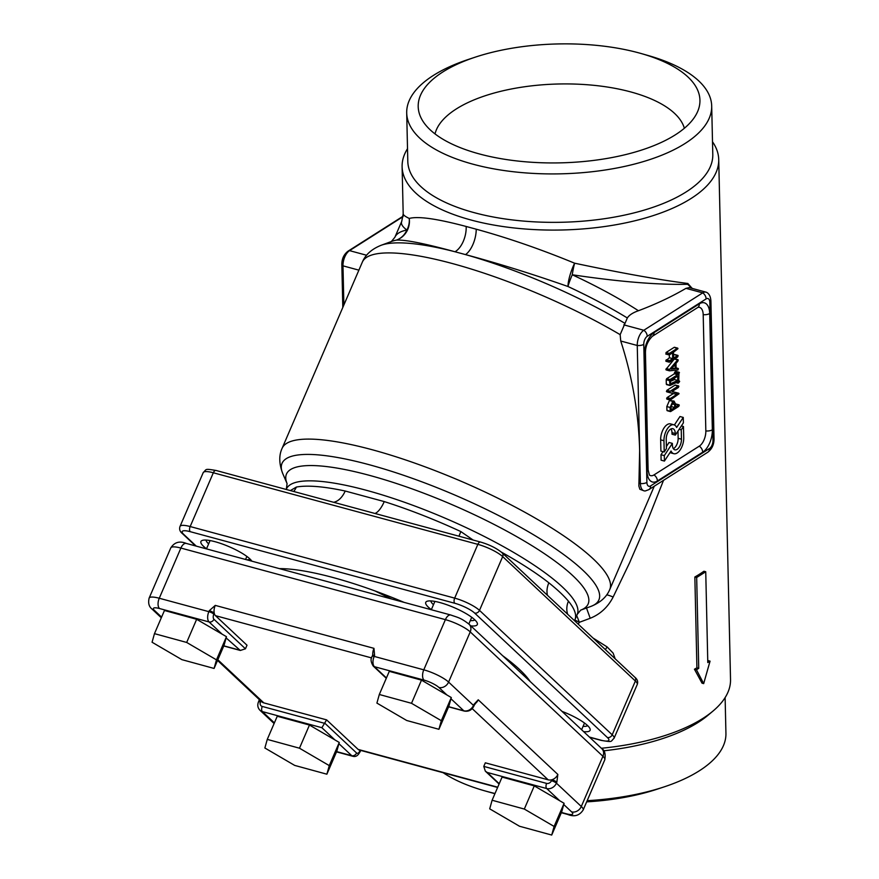 <?xml version="1.0" encoding="UTF-8"?>
<svg xmlns="http://www.w3.org/2000/svg" width="879" height="879" viewBox="0 0 879 879"><rect width="100%" height="100%" fill="white"/><g stroke="black" fill="none" stroke-linecap="round" stroke-linejoin="round"><path stroke-width="1.32" d="M152.067 642.241L181.876 659.646L214.08 668.447L224.057 645.296L226.463 636.693L196.654 619.288L164.45 610.487L154.473 633.649L152.067 642.241M214.08 668.447L216.487 659.854L226.463 636.693M216.487 659.854L186.678 642.45L196.654 619.288M186.678 642.45L154.473 633.649M264.865 747.996L294.674 765.4L326.878 774.201L336.855 751.051L339.261 742.447L309.452 725.043L277.248 716.242L267.271 739.393L264.865 747.996M326.878 774.201L329.273 765.609L339.261 742.447M329.273 765.609L299.475 748.205L309.452 725.043M299.475 748.205L267.271 739.393M376.904 703.09L406.713 720.494L438.918 729.295L448.894 706.145L451.301 697.541L421.491 680.137L389.287 671.336L379.31 694.487L376.904 703.09M438.918 729.295L441.324 720.703L451.301 697.541M441.324 720.703L411.515 703.299L421.491 680.137M411.515 703.299L379.31 694.487M489.702 808.845L519.511 826.249L551.715 835.05L561.692 811.888L564.098 803.296L534.289 785.892L502.085 777.08L492.108 800.242L489.702 808.845M551.715 835.05L554.111 826.447L564.098 803.296M554.111 826.447L524.313 809.054L534.289 785.892M524.313 809.054L492.108 800.242M497.613 787.463L359.126 749.985A8.021 4.164 -74.9 0 1 358.138 749.413L326.614 719.868L263.799 702.87A8.021 6.603 133.2 0 1 261.404 701.552L217.542 660.426M548.144 779.816L485.329 762.818L483.78 766.4L546.606 783.409A4.01 3.296 -46.8 0 0 551.452 780.717L551.869 779.75A8.021 6.603 133.2 0 1 548.144 779.816L472.199 708.617M371.619 657.921L215.487 615.674L246.999 645.219L245.45 648.801L240.319 650.46L226.123 637.923M557.846 774.443L556.836 782.2A4.01 0.912 -156.7 0 0 551.869 779.75A8.021 6.603 133.2 0 0 557.846 774.443L478.231 699.794L473.902 704.442A4.01 0.912 -156.7 0 1 474.275 705.134L475.638 703.277A8.021 6.603 -46.8 0 0 478.231 699.794M215.487 615.674A8.021 4.164 -74.9 0 1 214.234 613.157A4.01 0.912 -156.7 0 0 209.268 610.707L215.256 605.389L373.96 648.339L374.597 655.448A4.01 0.912 -156.7 0 0 372.575 655.415L372.158 656.371C370.422 658.778 370.773 661.986 373.212 666.029A4.01 3.296 133.2 0 0 374.41 666.689L386.43 677.962M334.899 739.898L321.879 727.702L326.614 719.868M373.96 648.339A8.021 4.164 105.1 0 0 372.751 654.383L372.575 655.415M245.45 648.801L213.938 619.255A4.01 2.088 105.1 0 1 213.828 614.113L214.234 613.157A8.021 4.164 -74.9 0 1 215.256 605.389M559.736 800.747L546.716 788.54L487.197 772.443L485.34 771.158L483.78 766.4M260.799 700.981A4.01 0.912 -156.7 0 0 258.876 700.981L259.316 699.585M692.004 288.356L687.675 284.291C657.536 284.917 619.069 281.741 572.262 274.775A20.041 2.395 -65.1 0 0 567.988 286.51C532.674 274.105 498.514 263.48 465.518 254.602L455.036 251.768C424.81 243.527 405.296 239.637 396.495 240.099A20.041 18.514 79.1 0 0 406.889 230.023C402.417 226.738 400.692 223.848 401.736 221.365L394.869 237.286A158.352 36.039 23.3 0 1 406.889 230.023A20.041 19.063 -59.5 0 0 409.24 218.442C418.118 216.058 437.083 218.739 466.156 226.474L476.231 229.199C507.831 237.879 540.629 249.207 574.613 263.195C620.838 272.984 658.58 279.742 687.839 283.477L692.18 288.4M710.902 300.904C710.606 296.959 709.408 294.256 707.32 292.784A12.031 6.252 105.1 0 0 706.09 292.169L689.246 287.62L685.983 288.345C671.798 296.662 655.954 304.123 638.429 310.737C632.891 312.66 629.188 315.078 627.331 317.967L620.156 334.657L620.739 341.019C632.397 376.981 638.692 413.526 639.648 450.652L638.868 486.032L639.835 489.262L644.043 490.845A12.031 6.252 105.1 0 0 645.417 490.921L648.889 489.625L707.782 452.235C711.924 449.059 714.012 444.642 714.034 438.973L710.902 300.904A6.01 2.538 178.7 0 1 709.847 302.387A6.362 3.307 105.1 0 0 706.123 298.904L647.23 336.305A6.362 3.307 105.1 0 0 643.769 344.348L646.9 482.417A6.01 2.538 178.7 0 1 640.395 483.549A12.031 6.252 105.1 0 0 644.043 490.845M712.506 141.772A158.352 66.826 178.7 0 1 718.725 159.582A158.352 66.826 178.7 0 1 561.934 229.99A158.352 66.826 178.7 0 1 402.11 166.768A158.352 66.826 178.7 0 1 407.515 148.694M402.11 166.768L403.186 213.905C403.23 215.003 405.241 216.52 409.24 218.442A20.041 19.426 84.2 0 1 396.495 240.099A164.208 37.379 -156.7 0 0 391.649 241.417L381.178 245.263A172.537 39.269 23.3 0 1 455.036 251.768A20.041 11.196 104.9 0 0 466.156 226.474M663.524 480.33L644.725 527.829L629.562 562.835L613.135 597.028C607.927 607.136 600.28 614.223 590.205 618.278L579.349 622.31L578.206 624.134M593.017 638.011L607.125 646.922L613.102 653.075L615.157 658.778M718.725 159.582L730.526 679.511A158.352 66.826 178.7 0 1 713.034 711.034A158.352 66.826 178.7 0 1 702.826 718.451A158.352 66.826 178.7 0 1 601.368 748.26M705.738 571.746L703.914 571.251A158.352 66.826 178.7 0 1 694.849 576.998L696.915 667.831A158.352 66.826 178.7 0 1 694.443 669.216L702.024 683.17L703.672 683.62L696.465 669.765L698.739 668.326L696.673 577.492L705.738 571.746L707.793 662.579L710.056 661.14L703.672 683.62M710.056 661.14L708.034 660.59A158.352 66.826 178.7 0 1 707.749 660.788M713.034 711.034L707.98 715.275A152.539 64.376 178.7 0 1 698.146 722.417A152.539 64.376 178.7 0 1 603.686 750.809M725.12 697.585L725.933 733.35A152.539 64.376 178.7 0 1 699.244 770.85A152.539 64.376 178.7 0 1 664.37 786.804A152.539 64.376 178.7 0 1 587.172 800.681M495.009 793.495A152.539 64.376 178.7 0 1 484.867 790.88A152.539 64.376 178.7 0 1 443.203 772.74M664.37 786.804L657.58 789.056A140.915 59.475 178.7 0 1 586.667 801.857M494.932 793.693A140.915 59.475 178.7 0 1 491.757 792.825L484.867 790.88M435.017 133.916A125.477 52.96 178.7 0 1 456.333 108.93A125.477 52.96 178.7 0 1 589.666 84.933A125.477 52.96 178.7 0 1 684.367 128.257M675.281 134.861A140.915 59.475 178.7 0 1 531.377 162.241A140.915 59.475 178.7 0 1 421.14 118.083A140.915 59.475 178.7 0 1 442.84 71.957A140.915 59.475 178.7 0 1 475.056 57.223A140.915 59.475 178.7 0 1 640.89 53.454A140.915 59.475 178.7 0 1 697.519 111.82A140.915 59.475 178.7 0 1 675.281 134.861M640.89 53.454L647.779 55.41A152.539 64.376 178.7 0 1 711.693 106.018A152.539 64.376 178.7 0 1 560.659 173.833A152.539 64.376 178.7 0 1 406.702 112.93A152.539 64.376 178.7 0 1 433.391 75.429A152.539 64.376 178.7 0 1 468.265 59.475L475.056 57.223M711.693 106.018L712.792 154.44A152.539 64.376 178.7 0 1 561.758 222.266A152.539 64.376 178.7 0 1 407.801 161.362L406.702 112.93M391.825 599.049A150.331 34.215 23.3 0 1 374.926 590.908M290.389 490.581L296.355 487.065A158.352 36.039 23.3 0 1 345.194 491.02L384.244 501.579A158.352 36.039 23.3 0 1 460.871 531.586L473.1 540.025M547.474 595.314A20.041 14.767 128.1 0 1 548.848 582.799C557.297 589.545 563.824 595.665 568.438 601.17A158.352 36.039 23.3 0 1 574.921 619.706L577.228 614.355A158.352 36.039 -156.7 0 0 446.071 518.588A158.352 36.039 -156.7 0 0 286.389 489.021L286.202 489.449M620.156 334.657A178.393 40.599 -156.7 0 0 452.355 263.535A178.393 40.599 -156.7 0 0 362.335 262.14L282.104 448.323A178.393 40.599 23.3 0 1 372.114 449.718A178.393 40.599 23.3 0 1 539.124 520.368A178.393 40.599 23.3 0 1 609.751 589.523L654.273 486.208M706.09 292.169A12.031 6.252 105.1 0 0 702.706 292.872L643.802 330.273A12.031 6.252 105.1 0 0 637.253 345.48L640.395 483.549L638.857 483.131M530.191 681.533A150.331 34.215 -156.7 0 0 519.511 669.457A150.331 34.215 -156.7 0 0 502.678 655.734M404.076 602.368A150.331 34.215 -156.7 0 0 279.412 568.625M342.81 307.452L341.832 264.392A6.01 2.538 -1.3 0 0 342.986 265.843L343.876 304.98M403.032 216.663L349.534 250.636L366.565 255.24M358.885 270.15L342.986 265.843A12.031 6.252 -74.9 0 1 349.534 250.636A6.01 4.472 57.6 0 0 348.084 251.141L403.087 216.212M683.466 426.502L681.247 429.875L681.456 439.203A8.021 4.164 -74.9 0 1 674.83 449.817A8.021 4.164 -74.9 0 1 672.402 444.961L672.358 443.379L664.304 455.619L664.425 461.068L671.051 451.015A12.031 6.252 105.1 0 0 673.786 453.685A12.031 6.252 105.1 0 0 683.73 437.764L683.466 426.502L681.368 425.93M669.985 452.619A12.031 6.252 105.1 0 0 670.479 452.795L673.786 453.685M664.425 461.068L661.118 460.178L660.997 454.729L664.304 455.619M672.358 443.379L669.051 442.478L666.392 446.532M663.008 451.663L660.997 454.729M677.984 431.073L678.149 438.313A8.021 4.164 -74.9 0 1 673.369 448.686M681.247 429.875L679.148 429.304M676.643 427.48A12.031 6.252 105.1 0 0 673.896 424.81A12.031 6.252 105.1 0 0 670.512 425.513A12.031 6.252 105.1 0 0 663.964 440.731L664.216 451.993L666.436 448.62L666.227 439.291A8.021 4.164 -74.9 0 1 670.589 429.15A8.021 4.164 -74.9 0 1 672.853 428.677A8.021 4.164 -74.9 0 1 675.292 433.534L675.325 435.116L683.39 422.865L683.258 417.415L676.643 427.48M683.258 417.415L679.961 416.525L674.391 424.986M675.325 435.116L672.017 434.226L671.985 432.644A8.021 4.164 -74.9 0 0 671.018 428.908M664.216 451.993L660.909 451.092L660.656 439.841A12.031 6.252 105.1 0 1 667.205 424.623A12.031 6.252 105.1 0 1 670.589 423.909L673.896 424.81M671.369 404.834L671.018 406.856M672.776 402.835L674.654 404.593L674.72 407.504L671.095 409.812L671.018 406.9L672.776 402.835L673.666 402.637M670.128 407.471L672.743 401.395L674.072 401.088L675.555 404.032L675.621 406.933L678.797 404.911L678.83 406.362L670.677 411.537L670.205 411.097L670.128 407.471L666.82 406.57L669.435 400.494L674.072 401.088M670.677 411.537L666.897 410.207L666.82 406.57M675.555 404.043L679.269 405.351M674.72 407.504L671.413 406.614M670.216 391.21L678.368 386.024L678.401 387.474L671.985 391.54L679.071 393.737L670.413 399.912L670.38 398.473L676.797 394.396L670.029 392.715L670.216 391.21L666.908 390.309L675.061 385.134L678.841 386.463M670.413 399.912L666.634 398.583L667.073 397.572L673.413 393.55M670.029 392.715L666.721 391.814L666.908 390.309M678.753 393.232L672.061 391.496M677.687 376.135L677.786 380.442L670.501 383.727L670.424 380.739L677.687 376.135M678.302 383.123L677.819 381.882L670.029 385.441L669.512 380.596L669.952 379.585L677.654 374.685L678.973 372.377L678.72 381.387L679.643 381.541L678.302 383.123L676.731 382.376M678.709 380.97L679.643 381.541M677.654 374.685L674.347 373.795L674.764 372.059L675.665 371.487L679.445 372.817M670.029 385.441L666.304 384.068L666.205 379.706L666.645 378.684L674.347 373.795M677.786 380.442L674.479 379.541L670.446 381.365M674.457 378.19L674.479 379.541M666.721 384.552L669.677 385.343M675.083 364.466L675.182 368.751L671.138 369.136L675.083 364.466M676.006 363.379L676.127 368.653L678.105 368.466L678.006 369.949L669.589 370.817L669.556 369.444L677.61 359.918L677.94 361.093L676.006 363.379M674.6 358.907L678.225 360.247M669.589 370.817L665.875 369.488L674.16 359.181M678.214 368.466L676.116 367.894L678.423 368.916M675.182 368.751L672.16 367.927M666.282 369.916L669.304 370.74M672.699 358.654L672.567 352.831L669.369 354.852L669.337 353.413L677.489 348.238L677.962 348.688L673.468 352.259L673.6 358.083L677.676 355.49L677.709 356.94L669.556 362.115L669.523 360.665L672.699 358.654L669.391 357.753L669.326 354.885M669.556 362.115L665.777 360.786L669.391 357.753M673.534 355.127L674.369 354.6L678.149 355.929M669.369 354.852L666.062 353.962L666.029 352.523L674.182 347.348L677.962 348.688M712.342 429.798A17.701 9.197 -74.9 0 1 702.706 452.191L657.404 480.956A17.701 9.197 -74.9 0 1 647.043 471.265A6.01 2.538 -1.3 0 0 648.098 469.782L649.383 475.012A12.031 6.252 105.1 0 0 653.987 474.924L699.288 446.158A12.031 6.252 105.1 0 0 705.837 430.941L703.2 314.671A12.031 6.252 105.1 0 0 698.179 307.298L697.607 307.584A6.01 4.472 -122.4 0 0 699.343 303.848A17.701 9.197 -74.9 0 1 709.705 313.528L712.342 429.798A6.01 2.538 178.7 0 1 705.837 430.941M583.085 726.329A24.052 5.472 -156.7 0 0 587.622 725.604M430.886 600.917A24.052 5.472 -156.7 0 0 433.479 604.719M470.287 620.585A24.052 5.472 -156.7 0 0 474.825 619.86M206.049 540.069A24.052 5.472 -156.7 0 0 208.642 543.87M246.757 559.791A24.052 5.472 -156.7 0 0 249.988 559.011M206.521 548.782A28.062 6.384 23.3 0 1 202.236 540.442A28.062 6.384 23.3 0 1 215.091 541.717A28.062 6.384 23.3 0 1 251.866 561.176M562.033 711.386A28.062 6.384 23.3 0 1 589.974 728.636A28.062 6.384 23.3 0 1 583.634 731.636M431.358 609.63A28.062 6.384 23.3 0 1 427.073 601.28A28.062 6.384 23.3 0 1 439.929 602.565A28.062 6.384 23.3 0 1 477.187 622.881A28.062 6.384 23.3 0 1 470.836 625.881M694.849 576.998L696.673 577.492M696.915 667.831L698.739 668.326M694.443 669.216L696.465 669.765M567.658 614.245A20.041 17.877 140.8 0 1 568.438 601.17M458.97 536.201A20.041 2.307 114.9 0 1 460.871 531.586M375.003 513.479A20.041 7.823 107.6 0 0 384.244 501.579M333.646 502.283A20.041 12.767 102.2 0 0 345.194 491.02M293.718 491.482A20.041 18.481 79.4 0 0 296.355 487.065M605.367 649.603L607.125 646.922M574.778 620.058A20.041 6.472 -145.2 0 1 579.349 622.31A20.041 1.571 -108.2 0 0 576.69 615.619M586.513 608.015L590.205 618.278M606.774 594.797A20.041 4.659 -150.3 0 1 613.135 597.028M687.839 283.477A20.041 16.448 92.7 0 0 687.675 284.291A158.352 36.039 -156.7 0 1 692.026 288.235A20.041 2.143 -168.4 0 1 692.212 288.246M638.429 310.737A158.352 36.039 23.3 0 0 572.262 274.775A20.041 3.472 100.4 0 1 574.613 263.195A20.041 4.845 110.4 0 0 567.988 286.51A164.208 37.379 -156.7 0 1 627.331 317.967M217.827 659.766L263.799 702.87M358.138 749.413L497.723 787.199M556.836 782.2L556.418 783.167L581.305 806.493L602.928 756.303L470.232 631.891L448.598 682.082L473.484 705.408L473.902 704.442M374.597 655.448L374.179 656.404L423.777 669.831L445.4 619.64L180.887 548.056L159.264 598.247L208.861 611.663L209.268 610.707M260.887 701.057L260.492 701.969A4.01 3.296 -46.8 0 0 262.25 706.452L325.076 723.45L356.588 753.006A4.01 2.088 105.1 0 0 359.797 750.974L360.104 750.248M336.613 751.6L351.743 755.687L338.92 743.667M321.879 727.702L262.36 711.594L274.391 722.868M487.197 772.443L499.228 783.716M561.45 812.449L566.658 813.855A12.031 2.736 -156.7 0 0 571.603 811.877L563.758 804.516M448.664 706.694L463.782 710.781L450.96 698.761M446.939 694.992L438.896 687.455A12.031 2.736 -156.7 0 0 424.008 680.104L374.41 666.689A8.021 4.164 105.1 0 1 374.179 656.404A4.01 0.912 -156.7 0 0 372.158 656.371M222.101 634.144L209.081 621.947L159.495 608.521A12.031 2.736 -156.7 0 0 154.55 610.509L161.593 617.113M223.826 645.845L238.945 649.944M450.817 615.014C457.443 617.443 460.53 617.53 469.1 624.255A8.021 6.603 133.2 0 1 470.232 631.891A20.041 4.56 -156.7 0 0 445.4 619.64A8.021 4.164 105.1 0 1 450.817 615.014L186.304 543.431A8.021 4.164 -74.9 0 0 180.887 548.056A20.041 4.56 -156.7 0 0 170.779 547.903L149.144 598.083A20.041 4.56 23.3 0 1 159.264 598.247A8.021 4.164 -74.9 0 0 159.495 608.521M424.008 680.104A8.021 4.164 105.1 0 1 423.777 669.831A20.041 4.56 23.3 0 1 448.598 682.082A8.021 6.603 133.2 0 1 438.896 687.455M571.603 811.877A8.021 6.603 133.2 0 0 581.305 806.493A20.041 4.56 23.3 0 1 583.173 809.955L604.807 759.764A20.041 4.56 -156.7 0 0 602.928 756.303A8.021 6.603 133.2 0 0 601.796 748.666L469.1 624.255M551.452 780.717A4.01 0.912 -156.7 0 1 556.418 783.167A8.021 6.603 133.2 0 1 546.716 788.54A4.01 2.088 -74.9 0 1 546.606 783.409M583.173 809.955C579.503 815.657 574.328 817.151 567.647 814.426A8.021 4.164 -74.9 0 1 566.658 813.855M262.25 706.452A4.01 2.088 -74.9 0 0 262.36 711.594A8.021 6.603 133.2 0 1 259.975 710.276L274.105 723.527M360.577 750.699L360.17 751.666C358.929 753.556 357.171 757.5 352.732 756.259A8.021 4.164 -74.9 0 1 351.743 755.687A4.01 3.296 -46.8 0 0 356.588 753.006M448.598 706.826L464.277 711.067A4.01 2.088 105.1 0 1 463.782 710.781A8.021 6.603 -46.8 0 0 473.484 705.408A4.01 0.912 23.3 0 1 473.858 706.101L474.275 705.134M213.938 619.255A4.01 3.296 133.2 0 1 209.081 621.947A8.021 4.164 -74.9 0 1 208.861 611.663A4.01 0.912 -156.7 0 1 213.828 614.113M154.55 610.509A8.021 6.603 133.2 0 1 152.155 609.18L161.307 617.772M360.17 751.666A4.01 0.912 -156.7 0 0 359.797 750.974M259.975 710.276C257.723 707.892 257.228 705.112 258.47 701.936A4.01 0.912 23.3 0 1 260.492 701.969M476.231 229.199A20.041 9.603 105.4 0 1 465.518 254.602A172.537 39.269 23.3 0 1 624.914 323.34M501.316 552.089A158.352 36.039 23.3 0 1 548.848 582.799M287.092 483.637A164.23 37.379 23.3 0 1 452.07 504.678A164.23 37.379 23.3 0 1 580.656 610.147L590.842 606.433A172.515 39.269 -156.7 0 0 545.419 542.101A172.515 39.269 -156.7 0 0 369.081 464.683A172.515 39.269 -156.7 0 0 282.796 473.682L287.092 483.648M706.123 298.904A6.01 4.472 57.6 0 0 702.706 292.872L685.983 288.345M681.456 439.203L678.149 438.313M675.292 433.534L671.985 432.644M663.964 440.731L660.656 439.841M674.654 404.593L671.842 403.835M672.743 401.395L669.435 400.494M669.71 392.199L666.403 391.309M670.38 398.473L667.073 397.572M678.072 372.949L674.764 372.059M677.643 373.96L674.336 373.07M669.952 379.585L666.645 378.684M669.512 380.596L666.205 379.706M677.61 359.918L674.391 359.039M669.556 369.444L666.249 368.554M669.523 360.665L666.216 359.775M669.337 353.413L666.029 352.523M697.607 307.584L652.306 336.349C647.537 341.195 645.263 346.919 645.461 353.523A6.01 2.538 178.7 0 1 644.406 354.995A17.701 9.197 -74.9 0 1 654.042 332.614L699.343 303.848M647.043 471.265L644.406 354.995M657.404 480.956A6.01 4.472 -122.4 0 0 653.987 474.924M652.306 336.349A6.01 4.472 -122.4 0 0 654.042 332.614M702.706 452.191A6.01 4.472 -122.4 0 0 699.288 446.158M703.2 314.671A6.01 2.538 -1.3 0 0 709.705 313.528M646.9 482.417A6.362 3.307 105.1 0 0 650.625 485.889L709.518 448.499A6.362 3.307 105.1 0 0 712.979 440.456A6.01 2.538 -1.3 0 0 714.034 438.973M712.979 440.456L709.847 302.387M709.518 448.499A6.01 4.472 57.6 0 1 707.782 452.235M623.804 324.856L643.802 330.273A6.01 4.472 57.6 0 1 647.23 336.305M650.625 485.889A6.01 4.472 57.6 0 1 648.889 489.625M620.739 341.019L637.253 345.48A6.01 2.538 -1.3 0 0 643.769 344.348M502.678 556.605L479.494 610.378L612.202 734.8L635.374 681.016L502.678 556.605A20.041 4.56 -156.7 0 0 477.846 544.354L213.333 472.77L190.161 526.543L454.674 598.127L477.846 544.354A4.01 2.088 -74.9 0 1 479.418 542.277A4.01 2.088 -74.9 0 1 480.549 542.046C489.493 544.683 496.679 548.265 502.107 552.792A4.01 3.296 133.2 0 1 502.678 556.605M589.424 737.063L600.753 740.129A16.031 3.648 -156.7 0 0 607.345 737.481L474.649 613.07A16.031 3.648 -156.7 0 0 454.784 603.269L190.271 531.685A16.031 3.648 -156.7 0 0 183.678 534.333L196.259 546.123M607.345 737.481A4.01 3.296 133.2 0 0 612.202 734.8A20.041 4.56 23.3 0 1 614.069 738.25L637.253 684.477A20.041 4.56 -156.7 0 0 635.374 681.016A4.01 3.296 133.2 0 0 634.803 677.204L502.107 552.792M480.549 542.046L216.036 470.463A4.01 2.088 -74.9 0 0 214.905 470.694A4.01 2.088 -74.9 0 0 214.465 471.045A4.01 2.088 -74.9 0 0 213.333 472.77A20.041 4.56 -156.7 0 0 203.214 472.616L180.041 526.389A20.041 4.56 23.3 0 1 190.161 526.543A4.01 2.088 -74.9 0 0 190.271 531.685M454.784 603.269A4.01 2.088 -74.9 0 1 454.674 598.127A20.041 4.56 23.3 0 1 479.494 610.378A4.01 3.296 133.2 0 1 474.649 613.07M614.069 738.25C610.202 741.777 613.454 742.315 601.258 740.415A4.01 2.088 -74.9 0 1 600.753 740.129M183.678 534.333A4.01 3.296 133.2 0 1 182.48 533.663C179.865 531.586 179.052 529.158 180.041 526.389M210.059 540.574L206.477 548.892M246.878 556.44L245.571 559.462M434.896 601.412L431.314 609.729M471.715 617.278L468.826 623.991M584.513 723.032L581.612 729.746M567.647 814.426L561.34 812.712M352.732 756.259L336.503 751.864M149.144 598.083C147.969 603.049 148.969 606.752 152.155 609.18M186.304 543.431C179.624 540.695 174.449 542.189 170.779 547.903M601.796 748.666C604.708 750.183 605.719 753.885 604.807 759.764M499.085 784.046L485.34 771.158M386.288 678.291L373.212 666.029M464.277 711.067C468.584 711.781 471.77 710.133 473.858 706.101M240.319 650.46L223.76 645.977M258.47 701.936L258.876 700.981M394.869 237.286L391.386 241.516M341.832 264.392C341.854 258.734 343.931 254.317 348.084 251.141M667.15 410.691L670.457 411.581M675.764 403.944L679.071 404.845M666.831 399.099L670.139 399.989M675.336 385.057L678.643 385.947M676.094 382.673L678.039 383.2M678.709 380.827L679.445 381.025M675.94 371.41L679.247 372.3M666.513 384.573L669.82 385.474M674.72 358.808L678.028 359.698M666.117 369.916L669.424 370.806M665.974 361.291L669.282 362.192M674.643 354.523L677.951 355.413M674.457 347.271L677.764 348.161M665.799 354.039L669.106 354.929M645.461 353.523L648.098 469.782M601.258 740.415L589.644 737.272M195.567 545.936L182.48 533.663M634.803 677.204C637.429 679.28 638.242 681.708 637.253 684.477M203.214 472.616C206.95 469.1 204.148 468.529 216.036 470.463M381.178 245.263C371.729 249.032 365.444 254.657 362.335 262.14M574.547 620.706L574.921 619.706M287.07 483.582L286.389 489.021M580.711 610.114L577.228 614.355M282.104 448.323C278.786 455.487 279.028 463.936 282.796 473.682M403.186 213.905L401.736 221.365M590.842 606.433C600.335 602.653 606.642 597.017 609.751 589.523"/></g></svg>
